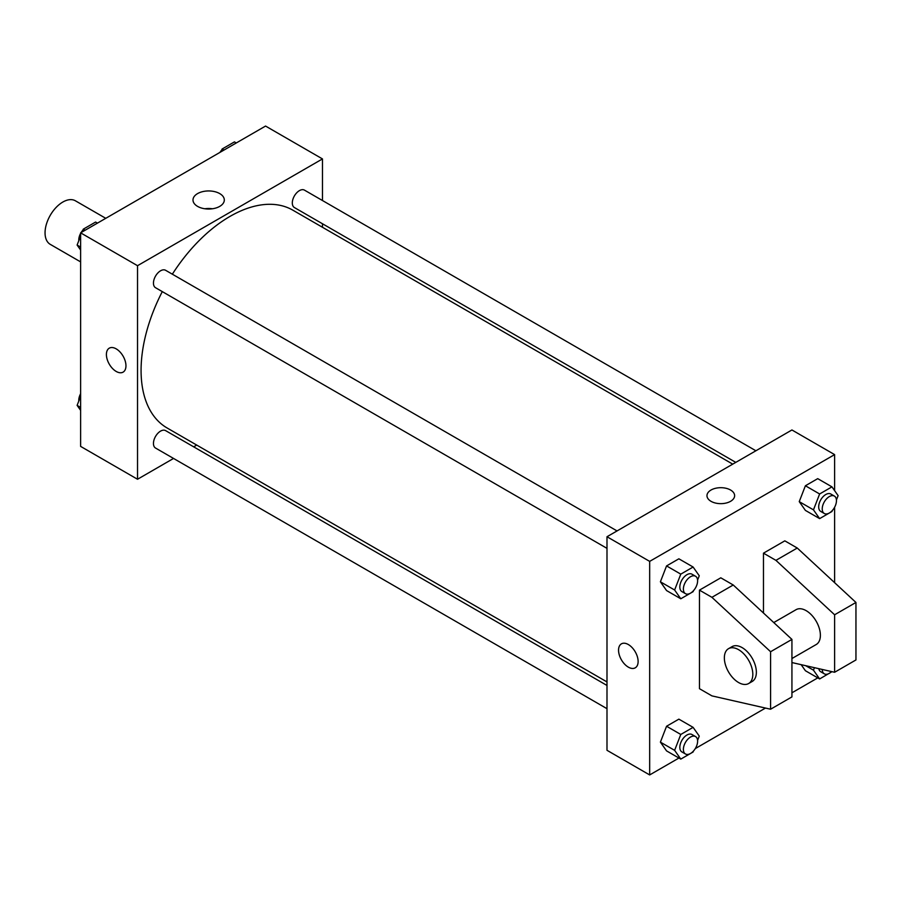 <?xml version="1.0" encoding="UTF-8"?>
<svg xmlns="http://www.w3.org/2000/svg" width="901" height="901" viewBox="0 0 901 901"><rect width="100%" height="100%" fill="white"/><g stroke="black" fill="none" stroke-linecap="round" stroke-linejoin="round"><path stroke-width="1.35" d="M105.766 218.324L75.402 200.799A25.149 14.517 120 0 0 56.031 207.534A25.149 14.517 120 0 0 45.05 232.841A25.149 14.517 120 0 0 50.253 244.351L80.617 261.887M173.555 458.44L137.526 479.253L80.617 446.389L80.617 232.841L265.558 126.061L322.468 158.925L322.468 200.529M196.722 445.071L193.67 446.828M162.293 291.609A125.746 72.598 120 0 0 141.074 370.424A125.746 72.598 120 0 0 167.124 427.986L606.992 681.933M732.738 464.139L292.859 210.181A125.746 72.598 120 0 0 172.35 274.186M322.468 223.763L322.468 227.277M137.526 479.253L137.526 265.694L322.468 158.925M755.894 450.77L304.448 190.122A10.057 5.811 120 0 0 296.699 192.825A10.057 5.811 120 0 0 292.307 202.939A10.057 5.811 120 0 0 294.39 207.545L735.779 462.382M606.992 685.458L165.593 430.622A10.057 5.811 120 0 0 157.844 433.313A10.057 5.811 120 0 0 153.452 443.438A10.057 5.811 120 0 0 155.535 448.045L606.992 708.682M606.992 548.36L155.535 287.712A10.057 5.811 -60 0 1 155.535 276.1A10.057 5.811 -60 0 1 165.593 270.289L617.05 530.937M137.526 265.694L80.617 232.841M197.578 206.385A15.666 9.044 180 0 1 192.994 199.988A15.666 9.044 180 0 1 208.649 190.944A15.666 9.044 180 0 1 224.315 199.988A15.666 9.044 180 0 1 214.641 208.345A15.666 9.044 180 0 1 197.578 206.385M125.96 365.795A13.83 7.985 60 0 1 123.099 372.136A13.83 7.985 60 0 1 109.269 364.139A13.83 7.985 60 0 1 109.269 348.169A13.83 7.985 60 0 1 119.923 351.874A13.83 7.985 60 0 1 125.96 365.795M123.099 372.124A13.83 7.985 60 0 1 109.269 364.139A13.83 7.985 60 0 1 109.269 348.169M204.854 208.762A15.666 9.044 180 0 1 212.445 208.762M678.937 758.034L649.666 774.939L606.992 750.296L606.992 536.737L791.934 429.968L834.608 454.611L834.608 490.64M817.781 677.879L791.934 692.801M765.49 708.062L695.279 748.596M834.608 507.274L834.608 582.665M730.576 501.316A13.83 7.985 180 0 1 715.507 503.051A13.83 7.985 180 0 1 706.97 495.674A13.83 7.985 180 0 1 720.8 487.689A13.83 7.985 180 0 1 734.63 495.674A13.83 7.985 180 0 1 730.576 501.316M649.666 774.939L649.666 561.379L606.992 536.737M649.666 561.379L834.608 454.611M734.63 495.674A13.83 7.985 0 0 0 720.8 487.689A13.83 7.985 0 0 0 706.97 495.674M621.42 643.855A13.83 7.985 -120 0 0 619.291 654.937A13.83 7.985 -120 0 0 628.335 667.134A13.83 7.985 60 0 1 619.291 654.937A13.83 7.985 60 0 1 621.408 643.855A13.83 7.985 60 0 1 635.25 651.84A13.83 7.985 60 0 1 635.25 667.821A13.83 7.985 60 0 1 628.324 667.134A13.83 7.985 -120 0 0 635.25 667.81M805.404 670.727L801.135 664.645L805.404 670.727L819.628 678.949L813.468 670.175L814.436 667.675M799.243 501.632L805.404 485.763L817.725 478.645L805.404 485.763L799.243 501.632L805.404 510.405L799.243 501.632L813.468 509.853L819.628 493.973L831.95 486.855L838.11 495.629L836.432 499.954M660.399 581.798L666.56 565.918L678.87 558.811L666.56 565.918L660.399 581.798L666.56 590.56L660.399 581.798L674.624 590.009L680.784 574.14L693.106 567.022L699.266 575.784L697.577 580.12M660.399 742.131L666.56 726.251L678.87 719.144L666.56 726.251L660.399 742.131L666.56 750.893L660.399 742.131L674.624 750.342L680.784 734.461L693.106 727.355L699.266 736.117L697.577 740.442M763.474 613.029L763.474 553.169L784.816 540.848L797.261 548.033L855.95 602.454L855.95 659.949L834.608 672.27L834.608 614.775L775.93 560.354L763.474 553.169M699.458 688.691L699.458 590.132L711.914 597.318L770.592 651.727L770.592 709.222L711.914 695.876L699.458 688.691M770.592 709.222L791.934 696.901L791.934 639.406L733.245 584.997L720.8 577.811L699.458 590.132M791.934 658.53L816.216 644.519A20.115 11.612 -120 0 0 816.216 621.285A20.115 11.612 -120 0 0 796.101 609.662L773.768 622.557M791.934 662.562L834.608 672.27M728.526 648.675L732.085 646.625A20.115 11.612 60 0 1 752.2 658.248A20.115 11.612 60 0 1 752.2 681.471L748.641 683.532A20.115 11.612 60 0 1 738.583 682.53A20.115 11.612 60 0 1 725.44 664.803A20.115 11.612 60 0 1 728.526 648.675A20.115 11.612 60 0 1 748.641 660.298A20.115 11.612 60 0 1 748.641 683.532M855.95 602.454L834.608 614.775M791.934 639.406L770.592 651.727M797.261 548.033L775.93 560.354M733.245 584.997L711.914 597.318M80.617 250.028L77.114 245.049L80.617 236.028M82.205 231.917L83.275 229.169L95.596 222.051L97.443 223.121M80.617 247.065L77.114 245.049M85.122 230.239L83.275 229.169M80.617 233.393A10.057 5.811 120 0 0 78.77 239.993A10.057 5.811 120 0 0 78.792 240.713M82.892 230.149A10.057 5.811 120 0 0 81.09 232.559M221.06 151.762L222.13 149.003L234.44 141.896L236.299 142.966M223.977 150.073L222.13 149.003M221.747 149.983A10.057 5.811 120 0 0 219.945 152.404M80.617 410.36L77.114 405.371L80.617 396.361M80.617 407.398L77.114 405.371M80.617 393.726A10.057 5.811 120 0 0 78.77 400.314A10.057 5.811 120 0 0 78.792 401.046M693.477 590.684L693.106 591.664L680.784 598.782L674.624 590.009M695.527 576.246L691.968 574.185A10.057 5.811 120 0 0 684.219 576.888A10.057 5.811 120 0 0 679.827 587.002A10.057 5.811 120 0 0 681.911 591.608L685.47 593.669A10.057 5.811 120 0 0 695.527 587.857A10.057 5.811 120 0 0 695.527 576.246A10.057 5.811 120 0 0 687.778 578.938A10.057 5.811 120 0 0 683.386 589.063A10.057 5.811 120 0 0 685.47 593.669M680.784 598.782L666.56 590.56M680.784 574.14L666.56 565.918M693.106 567.022L678.87 558.811M832.333 510.529L831.95 511.498L819.628 518.616L813.468 509.853M834.371 496.079L830.823 494.03A10.057 5.811 120 0 0 823.063 496.721A10.057 5.811 120 0 0 818.682 506.846A10.057 5.811 120 0 0 820.766 511.453L824.314 513.502A10.057 5.811 120 0 0 834.371 507.691A10.057 5.811 120 0 0 834.371 496.079A10.057 5.811 120 0 0 826.622 498.771A10.057 5.811 120 0 0 822.23 508.896A10.057 5.811 120 0 0 824.314 513.502M819.628 518.616L805.404 510.405M819.628 493.973L805.404 485.763M831.95 486.855L817.725 478.645M693.477 751.017L693.106 751.997L680.784 759.104L674.624 750.342M695.527 736.567L691.968 734.518A10.057 5.811 120 0 0 684.219 737.209A10.057 5.811 120 0 0 679.827 747.334A10.057 5.811 120 0 0 681.911 751.941L685.47 753.991A10.057 5.811 120 0 0 695.527 748.19A10.057 5.811 120 0 0 695.527 736.567A10.057 5.811 120 0 0 687.778 739.27A10.057 5.811 120 0 0 683.386 749.395A10.057 5.811 120 0 0 685.47 753.991M680.784 759.104L666.56 750.893M680.784 734.461L666.56 726.251M693.106 727.355L678.87 719.144M832.006 671.673L819.628 678.949M818.806 668.666A10.057 5.811 120 0 0 820.766 671.774L824.314 673.835A10.057 5.811 120 0 0 831.623 671.583M813.468 670.175L805.685 665.681M822.241 669.454A10.057 5.811 120 0 0 824.314 673.835"/></g></svg>
